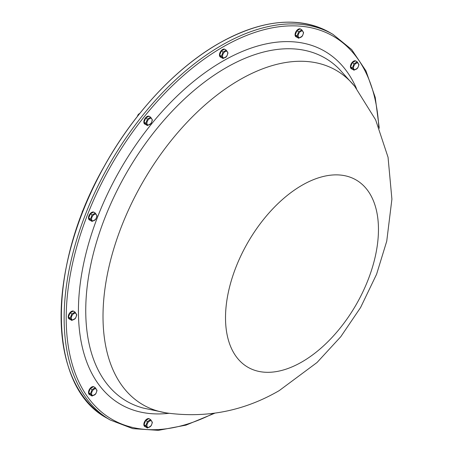 <?xml version="1.0" encoding="UTF-8"?>
<svg xmlns="http://www.w3.org/2000/svg" width="453" height="453" viewBox="0 0 453 453"><rect width="100%" height="100%" fill="white"/><g stroke="black" fill="none" stroke-linecap="round" stroke-linejoin="round"><path stroke-width="0.68" d="M91.574 393.629A3.664 2.118 -60 0 1 94.167 389.144A3.664 2.118 -60 0 1 96.761 390.639A3.664 2.118 -60 0 1 94.167 395.124A3.664 2.118 -60 0 1 91.574 393.629M92.095 389.574L90.317 388.544L88.697 392.706L90.481 393.736L92.095 389.574L95.328 387.706L96.987 390.316M90.481 393.736L92.095 396.035L90.317 395.005L88.697 392.706M92.095 396.035L95.328 394.167M95.062 394.648L95.951 393.521L96.976 390.69M95.328 387.706L93.544 386.681L90.317 388.544M224.954 49.332A4.485 2.588 120 0 0 224.864 49.275A4.485 2.588 120 0 0 222.621 49.496A4.485 2.588 120 0 0 219.694 53.454A4.485 2.588 120 0 0 220.379 57.044A4.485 2.588 120 0 0 220.475 57.095M93.998 212.247A4.485 2.588 120 0 0 93.907 212.191A4.485 2.588 120 0 0 91.665 212.412A4.485 2.588 120 0 0 88.731 216.364A4.485 2.588 120 0 0 89.422 219.96A4.485 2.588 120 0 0 89.513 220.011M355.916 61.03A4.485 2.588 120 0 0 355.826 60.974A4.485 2.588 120 0 0 353.583 61.195A4.485 2.588 120 0 0 350.65 65.147A4.485 2.588 120 0 0 351.341 68.743A4.485 2.588 120 0 0 351.432 68.794M298.142 35.844A3.664 2.118 -60 0 1 300.735 31.353A3.664 2.118 -60 0 1 303.329 32.854A3.664 2.118 -60 0 1 300.735 37.339A3.664 2.118 -60 0 1 298.142 35.844M298.663 31.784L296.885 30.759L295.265 34.921L297.049 35.951L298.663 31.784L301.896 29.921L303.555 32.531M297.049 35.951L298.663 38.245L296.885 37.22L295.265 34.921M298.663 38.245L301.896 36.382M301.63 36.863L302.519 35.736L303.544 32.905M301.896 29.921L300.113 28.89L296.885 30.759M222.536 56.104A3.664 2.118 -60 0 1 225.124 51.614A3.664 2.118 -60 0 1 227.717 53.109A3.664 2.118 -60 0 1 225.124 57.599A3.664 2.118 -60 0 1 222.536 56.104M223.057 52.044L221.274 51.019L219.66 55.181L221.438 56.206L223.057 52.044L226.285 50.181L227.944 52.791M221.438 56.206L223.057 58.505L221.274 57.48L219.66 55.181M223.057 58.505L226.285 56.642M226.019 57.123L226.908 55.996L227.933 53.16M226.285 50.181L224.507 49.151L221.274 51.019M146.925 123.148A3.664 2.118 -60 0 1 149.518 118.658A3.664 2.118 -60 0 1 152.106 120.158A3.664 2.118 -60 0 1 149.518 124.643A3.664 2.118 -60 0 1 146.925 123.148M147.446 119.094L145.668 118.063L144.048 122.225L145.832 123.256L147.446 119.094L150.679 117.225L152.338 119.835M137.525 116.228A2.282 1.319 -60 0 1 139.111 113.782A2.282 1.319 -60 0 1 139.632 113.584M138.063 115.549A2.282 1.319 -60 0 1 139.269 114.037M145.832 123.256L147.446 125.555L145.668 124.524L144.048 122.225M147.446 125.555L150.679 123.686M150.407 124.167L151.302 123.04L152.327 120.209M150.679 117.225L148.895 116.2L145.668 118.063M71.319 318.017A3.664 2.118 -60 0 1 73.907 313.533A3.664 2.118 -60 0 1 76.5 315.028A3.664 2.118 -60 0 1 73.907 319.518A3.664 2.118 -60 0 1 71.319 318.017M71.834 313.963L70.056 312.932L68.443 317.1L70.221 318.125L71.834 313.963L75.068 312.1L76.727 314.71M70.221 318.125L71.834 320.424L70.056 319.393L68.443 317.1M71.834 320.424L75.068 318.561M74.802 319.042L75.691 317.915L76.716 315.078M75.068 312.1L73.284 311.069L70.056 312.932M146.925 425.588A3.664 2.118 -60 0 1 149.518 421.097A3.664 2.118 -60 0 1 152.106 422.592A3.664 2.118 -60 0 1 149.518 427.083A3.664 2.118 -60 0 1 146.925 425.588M147.446 421.528L145.668 420.503L144.048 424.665L145.832 425.69L147.446 421.528L150.679 419.665L152.338 422.275M145.832 425.69L147.446 427.989L145.668 426.964L144.048 424.665M147.446 427.989L150.679 426.126M150.407 426.607L151.302 425.48L152.327 422.649M150.679 419.665L148.895 418.634L145.668 420.503M353.493 67.797A3.664 2.118 -60 0 1 356.086 63.312A3.664 2.118 -60 0 1 358.674 64.807A3.664 2.118 -60 0 1 356.086 69.298A3.664 2.118 -60 0 1 353.493 67.797M354.014 63.743L352.236 62.712L350.616 66.88L352.4 67.905L354.014 63.743L357.247 61.88L358.906 64.49M352.4 67.905L354.014 70.204L352.236 69.173L350.616 66.88M354.014 70.204L357.247 68.341M356.975 68.822L357.87 67.695L358.895 64.858M357.247 61.88L355.463 60.849L352.236 62.712M300.565 29.071A4.485 2.588 120 0 0 300.475 29.015A4.485 2.588 120 0 0 298.233 29.241A4.485 2.588 120 0 0 295.299 33.194A4.485 2.588 120 0 0 295.99 36.789A4.485 2.588 120 0 0 296.081 36.835M93.998 386.862A4.485 2.588 120 0 0 93.907 386.805A4.485 2.588 120 0 0 91.665 387.026A4.485 2.588 120 0 0 88.731 390.979A4.485 2.588 120 0 0 89.422 394.574A4.485 2.588 120 0 0 89.513 394.625M91.574 219.014A3.664 2.118 -60 0 1 94.167 214.529A3.664 2.118 -60 0 1 96.761 216.024A3.664 2.118 -60 0 1 94.167 220.515A3.664 2.118 -60 0 1 91.574 219.014M92.095 214.96L90.317 213.929L88.697 218.097L90.481 219.122L92.095 214.96L95.328 213.097L96.987 215.707M82.236 212.995A2.282 1.319 -60 0 1 83.477 209.847M82.446 212.451A2.282 1.319 -60 0 1 83.154 210.656M90.481 219.122L92.095 221.421L90.317 220.39L88.697 218.097M92.095 221.421L95.328 219.558M95.062 220.039L95.951 218.912L96.976 216.075M95.328 213.097L93.544 212.066L90.317 213.929M73.737 311.251A4.485 2.588 120 0 0 73.646 311.194A4.485 2.588 120 0 0 71.404 311.415A4.485 2.588 120 0 0 68.477 315.367A4.485 2.588 120 0 0 69.162 318.963A4.485 2.588 120 0 0 69.258 319.014M149.348 116.376A4.485 2.588 120 0 0 149.258 116.325A4.485 2.588 120 0 0 147.015 116.546A4.485 2.588 120 0 0 144.082 120.498A4.485 2.588 120 0 0 144.773 124.094A4.485 2.588 120 0 0 144.864 124.139M149.348 418.815A4.485 2.588 120 0 0 149.258 418.759A4.485 2.588 120 0 0 147.015 418.985A4.485 2.588 120 0 0 144.082 422.938A4.485 2.588 120 0 0 144.773 426.528A4.485 2.588 120 0 0 144.864 426.579M220.379 57.044L221.189 57.355A4.485 2.588 -60 0 1 220.566 57.152A4.485 2.588 -60 0 1 219.875 53.556A4.485 2.588 -60 0 1 222.808 49.603A4.485 2.588 -60 0 1 224.445 49.184M224.201 49.326A4.366 2.52 120 0 0 222.887 49.751A4.366 2.52 120 0 0 221.579 50.838M221.121 51.41A4.366 2.52 120 0 0 219.813 54.785M219.813 55.396A4.366 2.52 120 0 0 221.121 57.259M224.609 49.213A4.485 2.588 -60 0 1 225.05 49.383A4.485 2.588 -60 0 1 225.413 49.677L224.864 49.275M89.422 219.96L90.232 220.271A4.485 2.588 -60 0 1 89.603 220.067A4.485 2.588 -60 0 1 88.918 216.472A4.485 2.588 -60 0 1 91.846 212.519A4.485 2.588 -60 0 1 93.488 212.1M93.239 212.242A4.366 2.52 120 0 0 91.931 212.661A4.366 2.52 120 0 0 90.623 213.754M90.164 214.326A4.366 2.52 120 0 0 88.856 217.7M88.856 218.312A4.366 2.52 120 0 0 90.164 220.175M93.652 212.129A4.485 2.588 -60 0 1 94.088 212.298A4.485 2.588 -60 0 1 94.456 212.593M351.341 68.743L352.151 69.054A4.485 2.588 -60 0 1 351.522 68.85A4.485 2.588 -60 0 1 350.837 65.255A4.485 2.588 -60 0 1 353.765 61.302A4.485 2.588 -60 0 1 355.407 60.883M355.158 61.025A4.366 2.52 120 0 0 353.85 61.444A4.366 2.52 120 0 0 352.542 62.537M352.077 63.109A4.366 2.52 120 0 0 350.769 66.483M350.769 67.095A4.366 2.52 120 0 0 352.077 68.958M355.571 60.912A4.485 2.588 -60 0 1 356.007 61.081A4.485 2.588 -60 0 1 356.375 61.376M218.55 43.607A222.672 128.561 120 0 0 73.08 239.83A222.672 128.561 120 0 0 107.214 418.261C47.44 387.105 45.895 267.916 103.992 166.727C133.233 113.748 175.685 68.097 218.493 43.601C261.715 19.377 298.844 15.702 329.886 32.582A222.672 128.561 120 0 0 218.55 43.607M61.093 316.279A222.559 128.493 -60 0 1 218.465 43.658M107.214 418.261L110.249 420.016A222.672 128.561 -60 0 1 76.115 241.585A222.672 128.561 -60 0 1 221.585 45.362A222.672 128.561 -60 0 1 332.921 34.332L329.886 32.582M213.414 413.391A221.206 127.712 -60 0 1 66.274 312.717A221.206 127.712 -60 0 1 222.621 47.163A221.206 127.712 -60 0 1 378.765 126.987M168.952 413.306A203.935 117.74 -60 0 1 81.036 277.961A203.935 117.74 -60 0 1 222.621 61.263A203.935 117.74 -60 0 1 356.466 88.522M166.223 412.904L143.375 408.096A198.188 114.428 -60 0 1 92.633 256.489A198.188 114.428 -60 0 1 225.888 67.837A198.188 114.428 -60 0 1 339.161 68.981L354.75 86.364A193.114 111.495 -60 0 0 239.563 79.875A193.114 111.495 -60 0 0 108.46 269.144A193.114 111.495 -60 0 0 166.223 412.904C206.506 418.43 244.184 410.99 279.258 390.588L317.026 362.513L340.758 336.738L360.577 307.542L376.607 274.201L386.737 241.189L391.907 199.173L388.051 157.282L375.65 119.881L354.75 86.364M301.987 361.896A108.148 62.44 -60 0 1 225.515 317.746A108.148 62.44 -60 0 1 301.987 185.288A108.148 62.44 -60 0 1 378.459 229.445A108.148 62.44 -60 0 1 301.987 361.896M295.99 36.789L296.8 37.101A4.485 2.588 -60 0 1 296.171 36.891A4.485 2.588 -60 0 1 295.486 33.295A4.485 2.588 -60 0 1 298.414 29.343A4.485 2.588 -60 0 1 300.056 28.924M299.807 29.071A4.366 2.52 120 0 0 298.499 29.49A4.366 2.52 120 0 0 297.191 30.583M296.732 31.155A4.366 2.52 120 0 0 295.424 34.524M295.424 35.141A4.366 2.52 120 0 0 296.732 36.999M300.22 28.952A4.485 2.588 -60 0 1 300.656 29.122A4.485 2.588 -60 0 1 301.024 29.417M89.422 394.574L90.232 394.886A4.485 2.588 -60 0 1 89.603 394.676A4.485 2.588 -60 0 1 88.918 391.086A4.485 2.588 -60 0 1 91.846 387.134A4.485 2.588 -60 0 1 93.488 386.715M93.239 386.856A4.366 2.52 120 0 0 91.931 387.275A4.366 2.52 120 0 0 90.623 388.368M90.164 388.94A4.366 2.52 120 0 0 88.856 392.315M88.856 392.927A4.366 2.52 120 0 0 90.164 394.79M93.652 386.737A4.485 2.588 -60 0 1 94.088 386.907A4.485 2.588 -60 0 1 94.456 387.202M69.162 318.963L69.972 319.274A4.485 2.588 -60 0 1 69.343 319.071A4.485 2.588 -60 0 1 68.658 315.475A4.485 2.588 -60 0 1 71.585 311.522A4.485 2.588 -60 0 1 73.227 311.103M72.978 311.245A4.366 2.52 120 0 0 71.67 311.664A4.366 2.52 120 0 0 70.362 312.757M69.904 313.329A4.366 2.52 120 0 0 68.596 316.704M68.596 317.315A4.366 2.52 120 0 0 69.904 319.178M73.392 311.132A4.485 2.588 -60 0 1 73.833 311.302A4.485 2.588 -60 0 1 74.196 311.596L73.646 311.194M144.773 124.094L145.583 124.405A4.485 2.588 -60 0 1 144.954 124.196A4.485 2.588 -60 0 1 144.269 120.606A4.485 2.588 -60 0 1 147.197 116.648A4.485 2.588 -60 0 1 148.839 116.228M148.59 116.376A4.366 2.52 120 0 0 147.282 116.795A4.366 2.52 120 0 0 145.974 117.888M145.509 118.46A4.366 2.52 120 0 0 144.201 121.829M144.201 122.446A4.366 2.52 120 0 0 145.509 124.309M149.003 116.257A4.485 2.588 -60 0 1 149.439 116.427A4.485 2.588 -60 0 1 149.807 116.721M144.773 426.528L145.583 426.839A4.485 2.588 -60 0 1 144.954 426.635A4.485 2.588 -60 0 1 144.269 423.04A4.485 2.588 -60 0 1 147.197 419.087A4.485 2.588 -60 0 1 148.839 418.668M148.59 418.815A4.366 2.52 120 0 0 147.282 419.235A4.366 2.52 120 0 0 145.974 420.322M145.509 420.894A4.366 2.52 120 0 0 144.201 424.268M144.201 424.88A4.366 2.52 120 0 0 145.509 426.743M149.003 418.697A4.485 2.588 -60 0 1 149.439 418.866A4.485 2.588 -60 0 1 149.807 419.161M94.467 212.599L93.907 212.191M356.386 61.382L355.826 60.974M110.249 420.016L132.808 428.634L158.357 430.35L185.99 425.135L214.784 413.204M379.286 128.267L375.226 97.367L365.928 70.827L351.67 49.564L332.921 34.332M301.035 29.422L300.475 29.015M94.467 387.213L93.907 386.805M149.818 116.727L149.258 116.325M149.818 419.167L149.258 418.759"/></g></svg>
